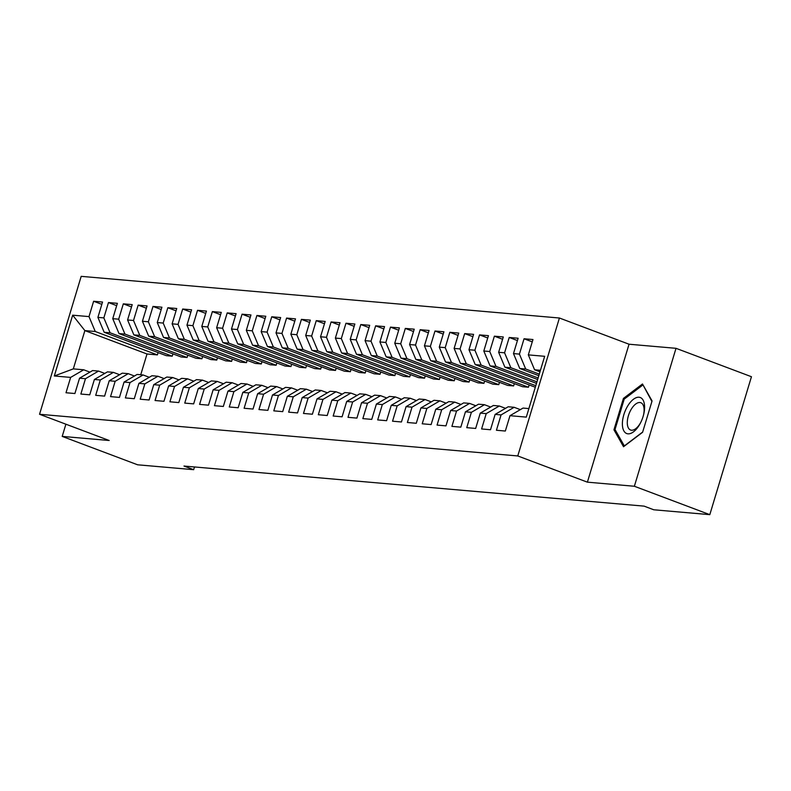 <?xml version="1.0" encoding="UTF-8"?>
<svg xmlns="http://www.w3.org/2000/svg" width="791" height="791" viewBox="0 0 791 791"><rect width="100%" height="100%" fill="white"/><g stroke="black" fill="none" stroke-linecap="round" stroke-linejoin="round"><path stroke-width="1.19" d="M559.415 318.012L81.196 276.346L39.55 414.276L517.769 455.952L559.415 318.012L629.043 344.223L587.397 482.164L634.372 486.257L676.018 348.317L629.043 344.223M676.018 348.317L751.45 376.724L709.804 514.654L634.372 486.257M158.101 352.578L157.399 354.902L147.007 353.992L84.874 330.598L72.673 315.184L54.312 375.982L70.636 377.406L66.009 392.751L74.908 393.522L79.545 378.187L85.477 378.701L80.85 394.047L89.749 394.818L94.386 379.472L100.319 379.996L95.691 395.332L104.6 396.113L109.227 380.768L115.17 381.292L110.532 396.627L119.441 397.408L124.068 382.063L130.011 382.577L125.373 397.922L134.282 398.704L138.909 383.358L144.852 383.872L140.215 399.218L149.123 399.989L153.751 384.653L159.693 385.168L155.056 400.513L163.964 401.284L168.602 385.939L174.534 386.463L169.907 401.798L178.806 402.579L183.443 387.234L189.375 387.758L184.748 403.094L193.647 403.875L198.284 388.529L204.216 389.043L199.589 404.389L208.488 405.17L213.125 389.825L219.058 390.339L214.43 405.684L223.339 406.455L227.966 391.12L233.909 391.634L229.271 406.979L238.18 407.751L242.807 392.405L248.75 392.929L244.112 408.265L253.021 409.046L257.648 393.7L263.591 394.225L258.954 409.56L267.862 410.341L272.49 394.996L278.432 395.51L273.795 410.855L282.703 411.636L287.341 396.291L293.273 396.805L288.646 412.151L297.545 412.922L302.182 397.586L308.114 398.1L303.487 413.446L312.386 414.217L317.023 398.872L322.955 399.396L318.328 414.731L327.237 415.512L331.864 400.167L337.797 400.691L333.169 416.026L342.078 416.808L346.705 401.462L352.648 401.976L348.01 417.322L356.919 418.103L361.546 402.757L367.489 403.272L362.851 418.617L371.76 419.388L376.387 404.053L382.33 404.567L377.693 419.912L386.601 420.683L391.238 405.338L397.171 405.862L392.544 421.198L401.442 421.979L406.08 406.633L412.012 407.157L407.385 422.493L416.284 423.274L420.921 407.929L426.853 408.443L422.226 423.788L431.125 424.569L435.762 409.224L441.694 409.738L437.067 425.083L445.976 425.855L450.603 410.519L456.545 411.033L451.908 426.379L460.817 427.15L465.444 411.804L471.387 412.329L466.749 427.664L475.658 428.445L480.285 413.1L486.228 413.624L481.59 428.959L490.499 429.74L495.126 414.395L501.069 414.909L496.432 430.255L505.34 431.036L509.977 415.69L526.302 417.114L544.663 356.306L528.329 354.882L532.966 339.537L524.057 338.766L519.43 354.111L513.488 353.587L518.125 338.251L509.216 337.47L504.579 352.816L498.646 352.292L503.284 336.956L494.375 336.175L489.738 351.52L483.805 351.006L488.433 335.661L479.534 334.89L474.897 350.225L468.964 349.711L473.591 334.366L464.693 333.594L460.055 348.93L454.123 348.416L458.75 333.07L449.842 332.299L445.214 347.645L439.282 347.12L443.909 331.785L435.001 331.004L430.373 346.349L424.431 345.825L429.068 330.49L420.159 329.709L415.532 345.054L409.59 344.54L414.227 329.194L405.318 328.423L400.691 343.759L394.749 343.245L399.386 327.899L390.477 327.128L385.84 342.463L379.907 341.949L384.535 326.604L375.636 325.833L370.999 341.178L365.066 340.654L369.694 325.319L360.795 324.537L356.158 339.883L350.225 339.359L354.852 324.023L345.954 323.242L341.317 338.588L335.384 338.073L340.011 322.728L331.103 321.957L326.475 337.292L320.533 336.778L325.17 321.433L316.262 320.662L311.634 335.997L305.692 335.483L310.329 320.137L301.42 319.366L296.793 334.712L290.851 334.188L295.488 318.852L286.579 318.071L281.952 333.416L276.01 332.892L280.647 317.557L271.738 316.776L267.101 332.121L261.168 331.607L265.796 316.262L256.897 315.49L252.26 330.826L246.327 330.312L250.955 314.966L242.056 314.195L237.419 329.531L231.486 329.016L236.114 313.671L227.205 312.9L222.578 328.245L216.645 327.721L221.272 312.386L212.364 311.605L207.736 326.95L201.794 326.426L206.431 311.09L197.523 310.309L192.895 325.655L186.953 325.141L191.59 309.795L182.681 309.024L178.054 324.359L172.112 323.845L176.749 308.5L167.84 307.729L163.203 323.064L157.271 322.55L161.908 307.205L152.999 306.433L148.362 321.779L142.429 321.255L147.057 305.919L138.158 305.138L133.521 320.484L127.588 319.96L132.216 304.624L123.317 303.843L118.68 319.188L112.747 318.674L117.375 303.329L108.466 302.558L103.839 317.893L97.906 317.379L102.533 302.033L93.625 301.262L101.831 304.347M72.673 315.184L88.997 316.598L93.625 301.262M166.308 355.673L104.175 332.279L110.107 332.793L172.24 356.187L166.308 355.673M97.906 317.379L104.175 332.279M103.839 317.893L110.107 332.793M54.312 375.982L73.316 368.883L83.708 369.793L89.927 372.126M70.636 377.406L83.708 369.793M181.149 356.968L119.016 333.575L124.948 334.089L187.081 357.483L181.149 356.968M112.747 318.674L119.016 333.575M118.68 319.188L124.948 334.089M79.545 378.187L92.616 370.564L98.549 371.078L104.768 373.421M85.477 378.701L98.549 371.078M195.99 358.264L133.857 334.87L139.789 335.384L201.923 358.778L195.99 358.264M127.588 319.96L133.857 334.87M133.521 320.484L139.789 335.384M94.386 379.472L107.457 371.859L113.39 372.373L119.609 374.716M100.319 379.996L113.39 372.373M210.831 359.549L148.698 336.155L154.641 336.679L216.764 360.073L210.831 359.549M142.429 321.255L148.698 336.155M148.362 321.779L154.641 336.679M109.227 380.768L122.298 373.154L128.231 373.668L134.45 376.012M115.17 381.292L128.231 373.668M225.672 360.844L163.539 337.45L169.482 337.975L231.615 361.368L225.672 360.844M157.271 322.55L163.539 337.45M163.203 323.064L169.482 337.975M124.068 382.063L137.14 374.44L143.082 374.964L149.301 377.307M130.011 382.577L143.082 374.964M240.513 362.14L178.38 338.746L184.323 339.26L246.456 362.654L240.513 362.14M172.112 323.845L178.38 338.746M178.054 324.359L184.323 339.26M138.909 383.358L151.981 375.735L157.923 376.259L164.142 378.592M144.852 383.872L157.923 376.259M255.355 363.435L193.231 340.041L199.164 340.555L261.297 363.949L255.355 363.435M186.953 325.141L193.231 340.041M192.895 325.655L199.164 340.555M153.751 384.653L166.822 377.03L172.764 377.544L178.984 379.888M159.693 385.168L172.764 377.544M270.196 364.73L208.073 341.336L214.005 341.85L276.138 365.244L270.196 364.73M201.794 326.426L208.073 341.336M207.736 326.95L214.005 341.85M168.602 385.939L181.663 378.325L187.605 378.84L193.825 381.183M174.534 386.463L187.605 378.84M285.047 366.015L222.914 342.622L228.846 343.146L290.979 366.54L285.047 366.015M216.645 327.721L222.914 342.622M222.578 328.245L228.846 343.146M183.443 387.234L196.514 379.621L202.447 380.135L208.666 382.478M189.375 387.758L202.447 380.135M299.888 367.311L237.755 343.917L243.687 344.431L305.82 367.835L299.888 367.311M231.486 329.016L237.755 343.917M237.419 329.531L243.687 344.431M198.284 388.529L211.355 380.906L217.288 381.43L223.507 383.773M204.216 389.043L217.288 381.43M314.729 368.606L252.596 345.212L258.528 345.726L320.662 369.12L314.729 368.606M246.327 330.312L252.596 345.212M252.26 330.826L258.528 345.726M213.125 389.825L226.196 382.201L232.129 382.725L238.348 385.059M219.058 390.339L232.129 382.725M329.57 369.901L267.437 346.507L273.379 347.022L335.503 370.415L329.57 369.901M261.168 331.607L267.437 346.507M267.101 332.121L273.379 347.022M227.966 391.12L241.037 383.497L246.97 384.011L253.189 386.354M233.909 391.634L246.97 384.011M344.411 371.197L282.278 347.803L288.221 348.317L350.354 371.711L344.411 371.197M276.01 332.892L282.278 347.803M281.952 333.416L288.221 348.317M242.807 392.405L255.879 384.792L261.821 385.306L268.04 387.649M248.75 392.929L261.821 385.306M359.252 372.482L297.119 349.088L303.062 349.612L365.195 373.006L359.252 372.482M290.851 334.188L297.119 349.088M296.793 334.712L303.062 349.612M257.648 393.7L270.72 386.087L276.662 386.601L282.881 388.945M263.591 394.225L276.662 386.601M374.094 373.777L311.97 350.383L317.903 350.897L380.036 374.301L374.094 373.777M305.692 335.483L311.97 350.383M311.634 335.997L317.903 350.897M272.49 394.996L285.561 387.372L291.503 387.897L297.723 390.24M278.432 395.51L291.503 387.897M388.945 375.072L326.812 351.679L332.744 352.193L394.877 375.587L388.945 375.072M320.533 336.778L326.812 351.679M326.475 337.292L332.744 352.193M287.341 396.291L300.402 388.668L306.344 389.192L312.564 391.525M293.273 396.805L306.344 389.192M403.786 376.368L341.653 352.974L347.585 353.488L409.718 376.882L403.786 376.368M335.384 338.073L341.653 352.974M341.317 338.588L347.585 353.488M302.182 397.586L315.253 389.963L321.186 390.477L327.405 392.82M308.114 398.1L321.186 390.477M418.627 377.663L356.494 354.269L362.426 354.783L424.559 378.177L418.627 377.663M350.225 339.359L356.494 354.269M356.158 339.883L362.426 354.783M317.023 398.872L330.094 391.258L336.027 391.772L342.246 394.116M322.955 399.396L336.027 391.772M433.468 378.948L371.335 355.555L377.277 356.079L439.4 379.472L433.468 378.948M365.066 340.654L371.335 355.555M370.999 341.178L377.277 356.079M331.864 400.167L344.935 392.554L350.868 393.068L357.087 395.411M337.797 400.691L350.868 393.068M448.309 380.244L386.176 356.85L392.118 357.364L454.252 380.768L448.309 380.244M379.907 341.949L386.176 356.85M385.84 342.463L392.118 357.364M346.705 401.462L359.776 393.839L365.709 394.363L371.928 396.706M352.648 401.976L365.709 394.363M463.15 381.539L401.017 358.145L406.96 358.659L469.093 382.053L463.15 381.539M394.749 343.245L401.017 358.145M400.691 343.759L406.96 358.659M361.546 402.757L374.618 395.134L380.56 395.658L386.779 397.992M367.489 403.272L380.56 395.658M477.991 382.834L415.858 359.44L421.801 359.954L483.934 383.348L477.991 382.834M409.59 344.54L415.858 359.44M415.532 345.054L421.801 359.954M376.387 404.053L389.459 396.429L395.401 396.944L401.62 399.287M382.33 404.567L395.401 396.944M492.833 384.129L430.709 360.736L436.642 361.25L498.775 384.644L492.833 384.129M424.431 345.825L430.709 360.736M430.373 346.349L436.642 361.25M391.238 405.338L404.3 397.725L410.242 398.239L416.462 400.582M397.171 405.862L410.242 398.239M507.684 385.415L445.551 362.021L451.483 362.545L513.616 385.939L507.684 385.415M439.282 347.12L445.551 362.021M445.214 347.645L451.483 362.545M406.08 406.633L419.151 399.02L425.083 399.534L431.303 401.877M412.012 407.157L425.083 399.534M522.525 386.71L460.392 363.316L466.324 363.83L528.457 387.234L522.525 386.71M454.123 348.416L460.392 363.316M460.055 348.93L466.324 363.83M420.921 407.929L433.992 400.305L439.925 400.829L446.144 403.173M426.853 408.443L439.925 400.829M535.319 387.234L475.233 364.611L481.165 365.126L535.784 385.692M468.964 349.711L475.233 364.611M474.897 350.225L481.165 365.126M435.762 409.224L448.833 401.601L454.766 402.125L460.985 404.458M441.694 409.738L454.766 402.125M536.486 383.378L490.074 365.907L496.016 366.421L536.951 381.835M483.805 351.006L490.074 365.907M489.738 351.52L496.016 366.421M450.603 410.519L463.674 402.896L469.607 403.41L475.826 405.753M456.545 411.033L469.607 403.41M537.653 379.522L504.915 367.202L510.857 367.716L538.117 377.979M498.646 352.292L504.915 367.202M504.579 352.816L510.857 367.716M465.444 411.804L478.515 404.191L484.458 404.705L490.677 407.049M471.387 412.329L484.458 404.705M538.809 375.666L519.756 368.487L525.699 369.011L539.274 374.123M513.488 353.587L519.756 368.487M519.43 354.111L525.699 369.011M480.285 413.1L493.357 405.486L499.299 406.001L505.518 408.344M486.228 413.624L499.299 406.001M539.976 371.81L534.597 369.783L540.431 370.297M528.329 354.882L534.597 369.783M495.126 414.395L508.198 406.772L514.14 407.296L520.359 409.639M501.069 414.909L514.14 407.296M65.89 424.194L62.202 436.405L137.624 464.801L193.657 469.686L194.477 466.957M709.804 514.654L653.771 509.78L644.101 506.131L183.987 466.047L193.657 469.686M587.397 482.164L517.769 455.952M62.202 436.405L109.178 440.498L39.55 414.276M157.399 354.902L95.266 331.508L84.874 330.598L73.316 368.883M147.007 353.992L140.739 374.756M509.977 415.69L523.039 408.067L528.872 408.581M529.159 384.91L528.457 387.234M514.318 383.625L513.616 385.939M499.477 382.33L498.775 384.644M484.626 381.035L483.934 383.348M469.785 379.739L469.093 382.053M454.944 378.444L454.252 380.768M440.103 377.159L439.4 379.472M425.261 375.863L424.559 378.177M410.42 374.568L409.718 376.882M395.579 373.273L394.877 375.587M380.738 371.978L380.036 374.301M365.887 370.692L365.195 373.006M351.046 369.397L350.354 371.711M336.205 368.102L335.503 370.415M321.364 366.806L320.662 369.12M306.522 365.511L305.82 367.835M291.681 364.226L290.979 366.54M276.84 362.931L276.138 365.244M261.989 361.635L261.297 363.949M247.148 360.34L246.456 362.654M232.307 359.045L231.615 361.368M217.466 357.759L216.764 360.073M202.625 356.464L201.923 358.778M187.783 355.169L187.081 357.483M172.942 353.874L172.24 356.187M88.997 316.598L95.266 331.508M613.954 429.79L623.535 446.727L642.599 432.291L652.071 400.918L642.48 383.991L623.417 398.427L613.954 429.79L615.507 430.383M524.057 338.766L532.264 341.85M509.216 337.47L517.423 340.565M494.375 336.175L502.582 339.27M479.534 334.89L487.74 337.975M464.693 333.594L472.899 336.679M449.842 332.299L458.048 335.384M435.001 331.004L443.207 334.099M420.159 329.709L428.366 332.803M405.318 328.423L413.525 331.508M390.477 327.128L398.684 330.213M375.636 325.833L383.843 328.918M360.795 324.537L369.002 327.632M345.954 323.242L354.16 326.337M331.103 321.957L339.309 325.042M316.262 320.662L324.468 323.746M301.42 319.366L309.627 322.451M286.579 318.071L294.786 321.166M271.738 316.776L279.945 319.871M256.897 315.49L265.104 318.575M242.056 314.195L250.263 317.28M227.205 312.9L235.421 315.985M212.364 311.605L220.57 314.699M197.523 310.309L205.729 313.404M182.681 309.024L190.888 312.109M167.84 307.729L176.047 310.814M152.999 306.433L161.206 309.518M138.158 305.138L146.365 308.233M123.317 303.843L131.524 306.938M108.466 302.558L116.672 305.642M624.564 398.852L623.417 398.427M622.379 423.956A19.251 9.413 -69.4 0 0 628.687 433.844A19.251 9.413 -69.4 0 0 640.423 423.076A19.251 9.413 -69.4 0 0 643.666 414.444A19.251 9.413 -69.4 0 0 644.606 407.118A19.251 9.413 -69.4 0 0 633.453 399.267A19.251 9.413 -69.4 0 0 622.379 423.956M643.518 415.028A14.574 7.129 -69.4 0 0 644.111 409.995A14.574 7.129 -69.4 0 0 640.829 402.728A14.574 7.129 -69.4 0 0 631.969 408.116A14.574 7.129 -69.4 0 0 627.283 422.74A14.574 7.129 -69.4 0 0 630.565 430.007A14.574 7.129 -69.4 0 0 640.69 422.532M643.261 385.365L651.903 401.452M642.678 432.024L624.317 445.926L615.022 429.523L624.208 399.129L642.668 385.148"/></g></svg>
